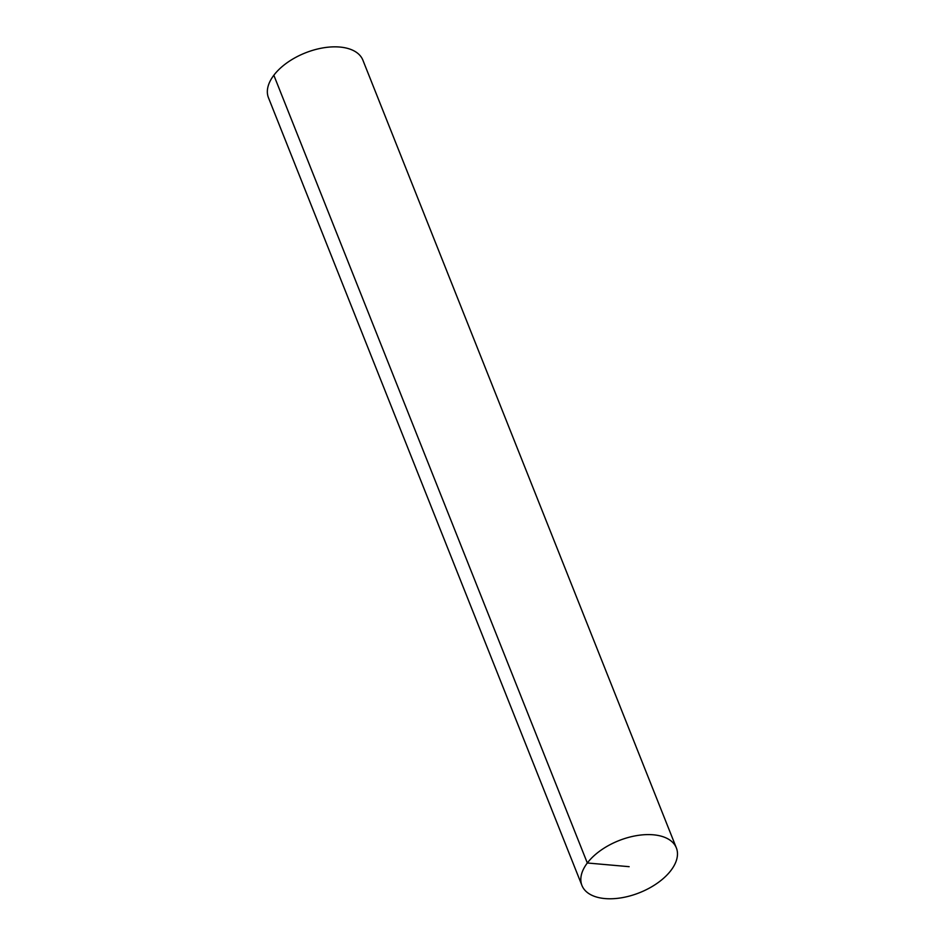 <?xml version="1.0" encoding="UTF-8"?>
<svg xmlns="http://www.w3.org/2000/svg" width="945" height="945" viewBox="0 0 945 945"><rect width="100%" height="100%" fill="white"/><g stroke="black" fill="none" stroke-linecap="round" stroke-linejoin="round"><path stroke-width="1.42" d="M581.943 885.477L268.463 97.725A50.817 28.019 -21.7 0 1 305.318 52.908A50.817 28.019 -21.7 0 1 362.88 60.149L676.36 847.901A50.817 28.019 -21.7 0 1 670.985 870.392A50.817 28.019 -21.7 0 1 621.716 897.75A50.817 28.019 -21.7 0 1 581.943 885.477A50.817 28.019 -21.7 0 1 618.798 840.66A50.817 28.019 -21.7 0 1 676.36 847.901M629.157 866.683L587.317 862.986L273.837 75.234"/></g></svg>
